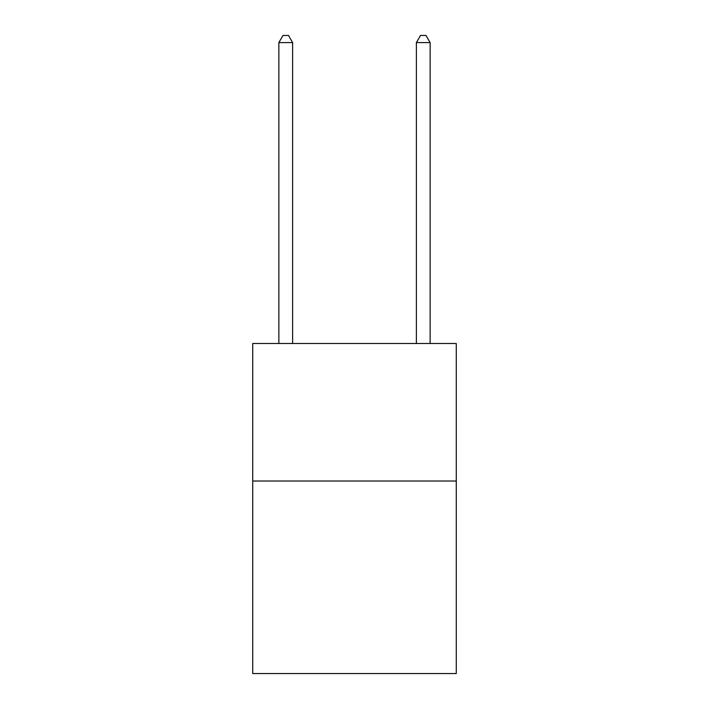 <?xml version="1.0" encoding="UTF-8"?>
<svg xmlns="http://www.w3.org/2000/svg" width="709" height="709" viewBox="0 0 709 709"><rect width="100%" height="100%" fill="white"/><g stroke="black" fill="none" stroke-linecap="round" stroke-linejoin="round"><path stroke-width="1.06" d="M456.268 481.021L456.268 673.55L252.732 673.55L252.732 343.502L456.268 343.502L456.268 481.021L252.732 481.021M292.613 343.502L292.613 42.602L278.867 42.602L278.867 343.502M278.867 42.602L282.988 35.45L288.492 35.45L292.613 42.602M430.133 343.502L430.133 42.602L416.387 42.602L416.387 343.502M416.387 42.602L420.508 35.45L426.012 35.45L430.133 42.602"/></g></svg>
